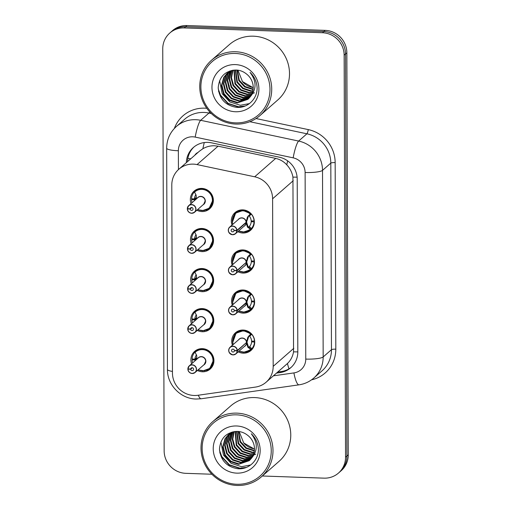 <?xml version="1.0" encoding="UTF-8"?>
<svg xmlns="http://www.w3.org/2000/svg" width="511" height="511" viewBox="0 0 511 511"><rect width="100%" height="100%" fill="white"/><g stroke="black" fill="none" stroke-linecap="round" stroke-linejoin="round"><path stroke-width="0.77" d="M232.147 265.088A11.766 11.325 48.8 0 1 235.201 252.645A11.766 11.325 48.8 0 1 242.91 249.924A11.766 11.325 48.8 0 1 253.686 257.716A11.766 11.325 48.8 0 1 250.703 270.351A11.766 11.325 48.8 0 1 242.993 273.066A11.766 11.325 48.8 0 1 237.96 271.731M232.288 305.15A11.766 11.325 48.8 0 1 235.341 292.701A11.766 11.325 48.8 0 1 243.051 289.986A11.766 11.325 48.8 0 1 253.826 297.772A11.766 11.325 48.8 0 1 250.844 310.407A11.766 11.325 48.8 0 1 243.134 313.122A11.766 11.325 48.8 0 1 238.1 311.787M232.428 345.206A11.766 11.325 48.8 0 1 235.482 332.757A11.766 11.325 48.8 0 1 243.191 330.042A11.766 11.325 48.8 0 1 253.967 337.828A11.766 11.325 48.8 0 1 250.984 350.463A11.766 11.325 48.8 0 1 243.274 353.178A11.766 11.325 48.8 0 1 238.241 351.843M232.007 225.032A11.766 11.325 48.8 0 1 235.06 212.582A11.766 11.325 48.8 0 1 242.77 209.868A11.766 11.325 48.8 0 1 253.545 217.654A11.766 11.325 48.8 0 1 250.562 230.289A11.766 11.325 48.8 0 1 242.853 233.01A11.766 11.325 48.8 0 1 237.819 231.675M191.191 243.638A11.766 11.325 48.8 0 1 194.244 231.189A11.766 11.325 48.8 0 1 201.954 228.474A11.766 11.325 48.8 0 1 212.729 236.261A11.766 11.325 48.8 0 1 209.746 248.895A11.766 11.325 48.8 0 1 202.037 251.61A11.766 11.325 48.8 0 1 197.003 250.275M191.331 283.694A11.766 11.325 48.8 0 1 194.384 271.245A11.766 11.325 48.8 0 1 202.094 268.531A11.766 11.325 48.8 0 1 212.87 276.317A11.766 11.325 48.8 0 1 209.887 288.951A11.766 11.325 48.8 0 1 202.177 291.672A11.766 11.325 48.8 0 1 197.144 290.337M191.472 323.75A11.766 11.325 48.8 0 1 194.525 311.308A11.766 11.325 48.8 0 1 202.235 308.587A11.766 11.325 48.8 0 1 213.01 316.379A11.766 11.325 48.8 0 1 210.027 329.014A11.766 11.325 48.8 0 1 202.318 331.728A11.766 11.325 48.8 0 1 197.284 330.393M191.612 363.813A11.766 11.325 48.8 0 1 194.665 351.364A11.766 11.325 48.8 0 1 202.375 348.649A11.766 11.325 48.8 0 1 213.151 356.435A11.766 11.325 48.8 0 1 210.168 369.07A11.766 11.325 48.8 0 1 202.458 371.784A11.766 11.325 48.8 0 1 197.425 370.449M191.05 203.576A11.766 11.325 48.8 0 1 194.103 191.133A11.766 11.325 48.8 0 1 201.813 188.412A11.766 11.325 48.8 0 1 212.589 196.205A11.766 11.325 48.8 0 1 209.606 208.839A11.766 11.325 48.8 0 1 201.896 211.554A11.766 11.325 48.8 0 1 196.869 210.219M266.129 382.196L287.463 363.5C290.689 360.396 292.72 356.512 293.55 351.843L292.937 177.113C292.075 172.431 290.018 168.33 286.767 164.829C283.733 161.521 280.047 159.375 275.697 158.391L218.076 146.184L214.301 145.75C210.213 145.705 206.412 146.695 202.886 148.72L199.494 151.147L178.85 169.224A22.062 21.232 -131.2 0 0 171.792 185.065L172.45 373.043A22.062 21.232 -131.2 0 0 197.866 395.284L255.417 387.095A22.062 21.232 -131.2 0 0 266.129 382.196A22.062 21.232 -131.2 0 0 273.187 366.355L272.599 198.779A22.062 21.232 -131.2 0 0 254.682 176.793L197.061 164.587A22.062 21.232 -131.2 0 0 193.311 164.127A22.062 21.232 -131.2 0 0 178.85 169.224M227.88 83.197A29.414 28.303 -131.2 0 0 229.292 85.899M239.269 96.247A29.414 28.303 -131.2 0 0 240.675 97.09M229.145 444.583A29.414 28.303 -131.2 0 0 230.55 447.291M240.528 457.639A29.414 28.303 -131.2 0 0 241.939 458.482M211.899 474.24L185.819 473.333A22.062 21.232 48.8 0 1 164.146 450.887L162.747 48.864A22.062 21.232 48.8 0 1 169.805 33.017A22.062 21.232 48.8 0 1 184.26 27.926L322.473 32.736A22.062 21.232 48.8 0 1 344.139 55.182L345.545 457.211L346.899 456.023A22.062 21.232 48.8 0 1 339.841 471.87A22.062 21.232 48.8 0 0 346.899 456.023L345.5 53.994L346.899 456.023L348.253 454.835A22.062 21.232 48.8 0 1 341.195 470.682L338.486 473.058A22.062 21.232 48.8 0 1 324.025 478.149L262.322 475.997M322.473 32.736L323.827 31.554A22.062 21.232 48.8 0 1 345.5 53.994A22.062 21.232 48.8 0 0 323.827 31.554L185.621 26.738L323.827 31.554L325.181 30.366A22.062 21.232 48.8 0 1 346.854 52.805L348.253 454.835M169.805 33.017L171.159 31.829A22.062 21.232 48.8 0 1 185.621 26.738A22.062 21.232 48.8 0 0 171.159 31.829L172.514 30.641A22.062 21.232 48.8 0 1 186.975 25.55L325.181 30.366M276.502 373.113L280.047 372.608A22.062 21.232 -131.2 0 0 290.759 367.716A22.062 21.232 -131.2 0 0 297.817 351.868L297.217 179.169A22.062 21.232 -131.2 0 0 279.3 157.184L211.592 142.844A22.062 21.232 -131.2 0 0 207.843 142.384A22.062 21.232 -131.2 0 0 193.382 147.481A22.062 21.232 -131.2 0 0 186.33 162.677M187.537 161.617A22.062 21.232 48.8 0 1 193.995 146.964M345.545 457.211A22.062 21.232 48.8 0 1 338.486 473.058M291.353 367.179A22.062 21.232 48.8 0 1 281.254 371.554L277.709 372.059M187.441 208.629L187.32 208.597A4.414 4.248 48.8 0 1 195.668 207.511A4.414 4.248 48.8 0 1 191.657 213.266A4.414 4.248 48.8 0 1 187.326 208.98L187.441 208.993A4.267 4.107 -131.2 0 0 191.625 213.151A4.267 4.107 -131.2 0 0 195.79 209.101A4.267 4.107 -131.2 0 0 191.599 204.758A4.267 4.107 -131.2 0 0 187.441 208.629L190.175 208.839L191.689 207.511M187.697 208.648L187.326 208.967C187.441 211.273 188.885 212.704 191.651 213.266L194.55 212.25L203.71 204.228A4.414 4.248 -131.2 0 0 200.785 196.569A4.414 4.248 -131.2 0 0 197.898 197.591L188.738 205.607L187.326 208.59M190.175 208.839A1.469 1.418 48.8 0 1 192.954 208.482A1.469 1.418 48.8 0 1 191.619 210.398A1.469 1.418 48.8 0 1 190.175 208.967L191.817 207.53M205.965 210.091A11.031 10.616 -131.2 0 0 209.274 208.149A11.031 10.616 -131.2 0 0 212.806 200.229A11.031 10.616 -131.2 0 0 201.966 189.006A11.031 10.616 -131.2 0 0 194.742 191.555A11.031 10.616 -131.2 0 0 194.429 191.836L194.429 191.836C200.638 185.257 213.259 191.018 212.806 200.229L209.203 208.207L203.895 210.596L198.038 209.778M195.962 194.589A8.087 7.786 -131.2 0 0 194.397 198.964L191.516 198.741A11.031 10.616 48.8 0 1 194.237 192.072L194.582 191.702M196.281 198.013L194.397 199.66A8.087 7.786 -131.2 0 0 194.493 200.568M203.71 204.221L205.122 201.059M194.397 198.964L196.237 197.355M194.397 199.66L191.523 199.686L192.513 198.817M192.085 202.675A11.031 10.616 48.8 0 1 191.523 199.686M194.435 191.842L196.147 195.355L196.339 198.798M190.175 208.967L187.441 208.993M245.254 231.994A11.031 10.616 -131.2 0 0 250.23 229.605A11.031 10.616 -131.2 0 0 250.537 229.324L247.433 227.018L246.072 222.7L246.609 222.228L246.136 222.266M236.912 230.34L236.74 230.372A4.267 4.107 -131.2 0 0 232.556 226.213A4.267 4.107 -131.2 0 0 228.391 230.263A4.267 4.107 -131.2 0 0 232.582 234.6A4.267 4.107 -131.2 0 0 236.74 230.736L236.912 230.723A4.414 4.248 48.8 0 1 228.57 231.796A4.414 4.248 48.8 0 1 232.582 226.041A4.414 4.248 48.8 0 1 236.912 230.34L246.085 222.311L247.401 217.162L250.479 213.822A11.031 10.616 -131.2 0 0 242.923 210.462A11.031 10.616 -131.2 0 0 235.699 213.004A11.031 10.616 -131.2 0 0 234.274 214.531M247.918 216.3L248.48 215.808L246.609 221.851L246.085 222.311A4.414 4.248 -131.2 0 0 238.848 219.04L229.688 227.063C227.12 230.435 228.091 232.99 232.607 234.721L235.507 233.699L244.667 225.683A4.414 4.248 -131.2 0 0 246.072 222.7L236.912 230.723M236.74 230.736L234.006 230.518A1.469 1.418 48.8 0 1 231.228 230.883A1.469 1.418 48.8 0 1 232.562 228.96A1.469 1.418 48.8 0 1 234.006 230.397L236.74 230.372M246.609 222.228L247.982 226.539L248.518 227.184L249.311 226.411L251.335 228.558A11.031 10.616 48.8 0 0 254.05 221.889L254.325 221.653M251.335 228.558L250.69 229.19L248.665 227.056M248.48 215.808L250.633 213.681L251.284 214.09A11.031 10.616 48.8 0 1 254.05 220.944L254.274 220.746M254.05 220.944L251.176 220.969A8.087 7.786 -131.2 0 0 249.272 216.096L248.627 215.68M249.311 226.411A8.087 7.786 -131.2 0 0 251.176 221.665L251.974 220.963M250.531 229.318L244.43 232.103L238.554 231.029L243.07 232.16L249.866 229.899M232.166 220.931L235.628 213.068L243.083 210.475L250.633 213.681M254.05 221.889L251.176 221.665M187.582 248.685L187.467 248.646A4.414 4.248 48.8 0 1 195.809 247.567A4.414 4.248 48.8 0 1 191.797 253.322C189.025 252.76 187.582 251.329 187.467 249.029L187.582 249.049A4.267 4.107 -131.2 0 0 191.766 253.207A4.267 4.107 -131.2 0 0 195.924 249.157A4.267 4.107 -131.2 0 0 191.734 244.82A4.267 4.107 -131.2 0 0 187.582 248.685L190.316 248.902L191.829 247.573M187.467 249.036A4.414 4.248 48.8 0 0 191.785 253.322L194.691 252.306L203.851 244.284A4.414 4.248 -131.2 0 0 200.925 236.625A4.414 4.248 -131.2 0 0 198.032 237.647L188.872 245.663L187.46 248.653M190.316 248.902A1.469 1.418 48.8 0 1 193.094 248.538A1.469 1.418 48.8 0 1 191.759 250.46A1.469 1.418 48.8 0 1 190.316 249.023L191.957 247.586M206.105 250.154A11.031 10.616 -131.2 0 0 209.414 248.212A11.031 10.616 -131.2 0 0 212.946 240.285A11.031 10.616 -131.2 0 0 202.107 229.062A11.031 10.616 -131.2 0 0 194.883 231.611A11.031 10.616 -131.2 0 0 194.57 231.892L194.57 231.892C200.778 225.313 213.4 231.081 212.946 240.285L209.344 248.269L204.03 250.652L198.179 249.834M196.103 234.645A8.087 7.786 -131.2 0 0 194.538 239.027L191.657 238.797A11.031 10.616 48.8 0 1 194.378 232.135L194.723 231.758M196.422 238.069L194.538 239.716A8.087 7.786 -131.2 0 0 194.634 240.624M203.851 244.284L205.262 241.115M194.538 239.027L196.377 237.411M194.538 239.716L191.663 239.742L192.653 238.873M192.219 242.738A11.031 10.616 48.8 0 1 191.663 239.742M194.576 231.898L196.288 235.411L196.48 238.854M187.467 249.023L187.831 248.704M190.316 249.023L187.582 249.049M191.925 293.384A4.414 4.248 48.8 0 1 187.607 289.092L187.722 289.111A4.267 4.107 -131.2 0 0 191.906 293.263A4.267 4.107 -131.2 0 0 196.064 289.213A4.267 4.107 -131.2 0 0 191.874 284.876A4.267 4.107 -131.2 0 0 187.722 288.741L190.45 288.958L191.97 287.629M191.932 293.384L194.825 292.362L203.985 284.346A4.414 4.248 -131.2 0 0 201.066 276.687A4.414 4.248 -131.2 0 0 198.172 277.703L189.013 285.726A4.414 4.248 48.8 0 1 195.949 287.629A4.414 4.248 48.8 0 1 191.938 293.384C189.159 292.816 187.722 291.385 187.601 289.085L187.971 288.76M190.45 288.958A1.469 1.418 48.8 0 1 193.235 288.6A1.469 1.418 48.8 0 1 191.893 290.516A1.469 1.418 48.8 0 1 190.456 289.085L192.091 287.648M206.246 290.21A11.031 10.616 -131.2 0 0 209.555 288.268A11.031 10.616 -131.2 0 0 213.081 280.347A11.031 10.616 -131.2 0 0 202.247 269.125A11.031 10.616 -131.2 0 0 195.017 271.667A11.031 10.616 -131.2 0 0 194.71 271.948L194.71 271.948C200.919 265.369 213.541 271.137 213.081 280.347L209.484 288.325L204.17 290.714L198.319 289.89M196.243 274.701A8.087 7.786 -131.2 0 0 194.678 279.083L191.797 278.853A11.031 10.616 48.8 0 1 194.519 272.191L194.863 271.82M196.556 278.131L194.678 279.779A8.087 7.786 -131.2 0 0 194.774 280.68M203.991 284.34L205.403 281.171M194.678 279.083L196.518 277.467M194.678 279.779L191.804 279.804L192.794 278.936M192.36 282.794A11.031 10.616 48.8 0 1 191.804 279.804M194.717 271.954L196.428 275.467L196.614 278.91M190.456 289.085L187.722 289.111M187.722 288.741L187.607 288.702A4.414 4.248 48.8 0 1 189.013 285.726L187.601 288.709M187.856 328.803L187.748 328.765A4.414 4.248 48.8 0 1 196.083 327.685A4.414 4.248 48.8 0 1 192.079 333.44A4.414 4.248 48.8 0 1 187.748 329.154L187.863 329.167A4.267 4.107 -131.2 0 0 192.047 333.319A4.267 4.107 -131.2 0 0 196.205 329.276A4.267 4.107 -131.2 0 0 192.015 324.932A4.267 4.107 -131.2 0 0 187.856 328.803L190.59 329.014L192.11 327.685M187.741 329.148C187.863 331.447 189.3 332.878 192.072 333.44L194.966 332.425L204.125 324.402A4.414 4.248 -131.2 0 0 201.206 316.743A4.414 4.248 -131.2 0 0 198.313 317.759L189.153 325.782L187.741 328.765M190.59 329.014A1.469 1.418 48.8 0 1 193.375 328.656A1.469 1.418 48.8 0 1 192.034 330.572A1.469 1.418 48.8 0 1 190.59 329.141L192.232 327.704M206.387 330.266A11.031 10.616 -131.2 0 0 209.695 328.324A11.031 10.616 -131.2 0 0 213.221 320.403A11.031 10.616 -131.2 0 0 202.388 309.181A11.031 10.616 -131.2 0 0 195.157 311.729A11.031 10.616 -131.2 0 0 194.851 312.01L194.857 312.017C201.059 305.431 213.681 311.193 213.221 320.403L209.625 328.381L204.311 330.77L198.46 329.953M196.384 314.763A8.087 7.786 -131.2 0 0 194.819 319.139L191.938 318.915A11.031 10.616 48.8 0 1 194.659 312.247L195.004 311.876M196.697 318.187L194.819 319.835A8.087 7.786 -131.2 0 0 194.915 320.742M204.132 324.396L205.537 321.234M194.819 319.139L196.658 317.529M194.819 319.835L191.944 319.86L192.934 318.992M192.5 322.85A11.031 10.616 48.8 0 1 191.944 319.86M194.857 312.017L196.569 315.53L196.754 318.966M187.748 329.141L188.112 328.822M190.59 329.141L187.863 329.167M187.997 368.859L187.882 368.827A4.414 4.248 48.8 0 1 196.224 367.741A4.414 4.248 48.8 0 1 195.106 372.481L192.213 373.503A4.414 4.248 48.8 0 1 187.888 369.21L188.003 369.223A4.267 4.107 -131.2 0 0 192.187 373.381A4.267 4.107 -131.2 0 0 196.345 369.332A4.267 4.107 -131.2 0 0 192.155 364.995A4.267 4.107 -131.2 0 0 187.997 368.859L190.731 369.076L192.251 367.748M192.219 373.496A4.414 4.248 48.8 0 0 195.106 372.481L204.266 364.458A4.414 4.248 -131.2 0 0 201.347 356.799A4.414 4.248 -131.2 0 0 198.453 357.821L189.294 365.838L187.888 368.821M190.731 369.076A1.469 1.418 48.8 0 1 193.516 368.712A1.469 1.418 48.8 0 1 192.174 370.635A1.469 1.418 48.8 0 1 190.731 369.198L192.372 367.76M206.521 370.328A11.031 10.616 -131.2 0 0 209.836 368.386A11.031 10.616 -131.2 0 0 213.362 360.459A11.031 10.616 -131.2 0 0 202.528 349.237A11.031 10.616 -131.2 0 0 195.298 351.785A11.031 10.616 -131.2 0 0 194.991 352.066L194.998 352.073C201.2 345.487 213.822 351.255 213.362 360.459L209.759 368.444L204.451 370.826L198.6 370.009M196.524 354.819A8.087 7.786 -131.2 0 0 194.953 359.201L192.079 358.971A11.031 10.616 48.8 0 1 194.793 352.309L195.145 351.932M196.837 358.243L194.959 359.891A8.087 7.786 -131.2 0 0 195.055 360.798M204.272 364.458L205.678 361.29M194.953 359.201L196.799 357.585M194.959 359.891L192.085 359.916L193.075 359.048M192.641 362.912A11.031 10.616 48.8 0 1 192.085 359.916M194.998 352.073L196.709 355.586L196.895 359.029M192.213 373.503C189.44 372.934 187.997 371.503 187.882 369.204L188.252 368.878M190.731 369.198L188.003 369.223M245.395 272.05A11.031 10.616 -131.2 0 0 250.371 269.661A11.031 10.616 -131.2 0 0 250.677 269.38L247.573 267.081L246.225 262.75L246.749 262.29L246.276 262.322M237.053 270.402L236.88 270.428A4.267 4.107 -131.2 0 0 232.69 266.269A4.267 4.107 -131.2 0 0 228.532 270.319A4.267 4.107 -131.2 0 0 232.722 274.656A4.267 4.107 -131.2 0 0 236.88 270.792L237.053 270.779A4.414 4.248 48.8 0 1 228.711 271.858A4.414 4.248 48.8 0 1 232.722 266.103A4.414 4.248 48.8 0 1 237.053 270.402L246.225 262.367L247.541 257.225L250.62 253.878A11.031 10.616 -131.2 0 0 243.064 250.518A11.031 10.616 -131.2 0 0 235.833 253.066A11.031 10.616 -131.2 0 0 234.415 254.587M246.213 262.379A4.414 4.248 -131.2 0 0 238.988 259.096L229.829 267.119C227.261 270.491 228.232 273.046 232.748 274.777L235.641 273.762L244.807 265.739A4.414 4.248 -131.2 0 0 246.213 262.756L246.225 262.75M237.053 270.779L245.663 262.858M236.88 270.792L234.147 270.581A1.469 1.418 48.8 0 1 231.368 270.939A1.469 1.418 48.8 0 1 232.703 269.022A1.469 1.418 48.8 0 1 234.147 270.453L236.88 270.428M246.749 262.29L248.116 266.601L248.659 267.24L249.451 266.467L251.476 268.614A11.031 10.616 48.8 0 0 254.191 261.951L254.465 261.709M251.476 268.614L250.831 269.252L248.806 267.112M248.059 256.356L250.773 253.737L251.425 254.146A11.031 10.616 48.8 0 1 254.191 261L254.414 260.808M254.191 261L251.316 261.025A8.087 7.786 -131.2 0 0 249.413 256.152L248.768 255.736M249.451 266.467A8.087 7.786 -131.2 0 0 251.316 261.721L252.115 261.019M250.671 269.374L244.571 272.159L238.694 271.092M232.307 260.987L235.769 253.13L243.223 250.531L250.773 253.737M254.191 261.951L251.316 261.721M248.621 255.87L246.749 261.907L246.225 262.367M245.536 312.106A11.031 10.616 -131.2 0 0 250.511 309.723A11.031 10.616 -131.2 0 0 250.818 309.442L247.714 307.137L246.366 302.806L246.89 302.346L246.417 302.378M237.193 310.458L237.015 310.484A4.267 4.107 -131.2 0 0 232.831 306.332A4.267 4.107 -131.2 0 0 228.673 310.375A4.267 4.107 -131.2 0 0 232.863 314.719A4.267 4.107 -131.2 0 0 237.021 310.854L237.193 310.835A4.414 4.248 48.8 0 1 228.851 311.914A4.414 4.248 48.8 0 1 232.863 306.159A4.414 4.248 48.8 0 1 237.193 310.458L246.366 302.429L247.675 297.281L250.76 293.927A11.031 10.616 -131.2 0 0 243.204 290.574A11.031 10.616 -131.2 0 0 235.973 293.122A11.031 10.616 -131.2 0 0 234.555 294.649M246.353 302.435A4.414 4.248 -131.2 0 0 239.129 299.159L229.969 307.175C227.401 310.554 228.372 313.102 232.888 314.84L235.782 313.818L244.941 305.795A4.414 4.248 -131.2 0 0 246.353 302.819L246.366 302.806M237.193 310.835L246.353 302.819M237.021 310.854L234.287 310.637A1.469 1.418 48.8 0 1 231.509 310.995A1.469 1.418 48.8 0 1 232.844 309.078A1.469 1.418 48.8 0 1 234.287 310.509L237.015 310.484M246.89 302.346L248.257 306.657L248.8 307.303L249.592 306.523L251.616 308.67A11.031 10.616 48.8 0 0 254.331 302.007L254.606 301.765M251.616 308.67L250.965 309.308L248.946 307.168M238.835 311.148L244.712 312.215L250.965 309.308M248.199 296.412L250.914 293.799L251.565 294.202A11.031 10.616 48.8 0 1 254.331 301.062L254.555 300.864M254.331 301.062L251.45 301.088A8.087 7.786 -131.2 0 0 249.553 296.208L248.908 295.792M249.592 306.523A8.087 7.786 -131.2 0 0 251.457 301.777L252.255 301.081M232.448 301.043L235.91 293.186L243.364 290.587L250.754 293.934M254.331 302.007L251.457 301.777M246.347 302.812L246.347 302.812A4.407 4.241 48.7 0 1 246.347 302.819L245.804 302.914M246.366 302.429L246.89 301.969L248.755 295.933M245.676 352.162A11.031 10.616 -131.2 0 0 250.652 349.78A11.031 10.616 -131.2 0 0 250.958 349.498L247.854 347.193L246.506 342.862L247.03 342.402L246.558 342.44M237.334 350.514L237.155 350.546A4.267 4.107 -131.2 0 0 232.971 346.388A4.267 4.107 -131.2 0 0 228.813 350.437A4.267 4.107 -131.2 0 0 233.003 354.775A4.267 4.107 -131.2 0 0 237.161 350.91L237.334 350.897A4.414 4.248 48.8 0 1 228.992 351.97A4.414 4.248 48.8 0 1 233.003 346.215A4.414 4.248 48.8 0 1 237.334 350.514L246.506 342.485L247.816 337.337L250.895 333.99A11.031 10.616 -131.2 0 0 243.345 330.636A11.031 10.616 -131.2 0 0 236.114 333.178A11.031 10.616 -131.2 0 0 234.696 334.705M248.34 336.474L248.902 335.983L247.03 342.025L246.506 342.485A4.414 4.248 -131.2 0 0 239.269 339.215L230.11 347.237C227.536 350.61 228.513 353.165 233.029 354.896L235.922 353.874L245.082 345.858A4.414 4.248 -131.2 0 0 246.494 342.875L246.506 342.862M237.334 350.897L245.944 342.977M237.161 350.91L234.428 350.693A1.469 1.418 48.8 0 1 231.643 351.057A1.469 1.418 48.8 0 1 232.984 349.134A1.469 1.418 48.8 0 1 234.428 350.565L237.155 350.546M247.03 342.402L248.397 346.714L248.94 347.359L249.726 346.586L251.757 348.732A11.031 10.616 48.8 0 0 254.472 342.063L254.746 341.827M251.757 348.732L251.105 349.364L249.087 347.231M250.288 350.073L243.492 352.335L238.956 351.223L244.852 352.271L251.105 349.364M248.902 335.983L251.054 333.855L251.706 334.264A11.031 10.616 48.8 0 1 254.472 341.118L254.695 340.92M254.472 341.118L251.591 341.144A8.087 7.786 -131.2 0 0 249.694 336.27L249.049 335.855M249.726 346.586A8.087 7.786 -131.2 0 0 251.597 341.84L252.396 341.137M232.588 341.105L236.044 333.242L243.504 330.649L251.054 333.855M254.472 342.063L251.597 341.84M235.865 124.058A36.773 35.38 48.8 0 1 202.19 99.722A36.773 35.38 48.8 0 1 211.516 60.241A36.773 35.38 48.8 0 1 235.609 51.752A36.773 35.38 48.8 0 1 269.278 76.094A36.773 35.38 48.8 0 1 259.958 115.575A36.773 35.38 48.8 0 1 235.865 124.058M211.516 60.241L229.292 44.674A36.773 35.38 48.8 0 1 253.386 36.185A36.773 35.38 48.8 0 1 287.061 60.528A36.773 35.38 48.8 0 1 277.735 100.009L259.958 115.575M235.558 122.876A35.304 33.969 48.8 0 1 200.88 86.966A35.304 33.969 48.8 0 1 235.316 53.463A35.304 33.969 48.8 0 1 269.987 89.374A35.304 33.969 48.8 0 1 235.558 122.876M228.264 72.46L226.143 75.277L223.831 83.517L225.881 91.903L231.7 98.233L239.685 100.846L249.1 98.189M228.002 72.645L225.664 75.698L223.352 83.932L225.402 92.325L231.221 98.655L239.205 101.267L248.883 98.419M229.337 71.751L228.059 73.603L225.747 81.837L227.797 90.23L233.61 96.56L241.594 99.172L249.93 97.205M229.062 71.923L227.58 74.025L225.268 82.258L227.318 90.645L233.137 96.975L241.122 99.588L249.726 97.454M230.48 71.125L227.657 80.163L229.707 88.55L235.526 94.88L243.511 97.499L250.69 96.125M230.186 71.278L229.49 72.345L227.178 80.585L229.228 88.971L235.047 95.302L243.032 97.914L250.505 96.407M231.694 70.582L229.573 78.694L231.624 86.876L237.436 93.206L245.427 95.819L251.374 94.95M231.381 70.71L229.094 78.93L231.144 87.298L236.963 93.628L244.948 96.24L251.214 95.257M232.965 70.179L231.496 77.781L233.533 85.203L239.352 91.533L247.337 94.145L251.974 93.679M252.9 93.411L253.264 93.283M253.584 93.168L254.504 92.778M232.658 70.231L231.01 77.985L233.054 85.618L238.873 91.948L246.858 94.567L251.834 94.011M234.274 70.039L235.45 83.529L241.269 89.859L249.253 92.472L252.479 92.299M233.929 70.064L234.971 83.945L240.79 90.275L248.774 92.887L252.364 92.657M235.724 70.001L237.36 81.849L243.179 88.179L251.163 90.792L252.875 90.786M235.347 70.001L236.88 82.271L242.699 88.601L250.684 91.214L252.785 91.182M237.334 70.103L239.276 80.176L245.095 86.506L253.13 89.125M236.919 70.058L238.797 80.597L244.616 86.927L253.079 89.553M231.477 70.461L227.012 73.45L223.754 77.372L221.442 85.612L223.492 93.998L229.305 100.328L237.289 102.941L247.963 99.3L250.288 96.713C256.694 89.195 256.605 81.083 250.02 72.383C254.369 76.561 256.733 81.619 257.103 87.56C257.57 98.795 247.484 108.594 236.286 107.304C225.377 105.432 219.353 98.91 218.21 87.732C219.238 76.375 225.428 70.48 236.765 70.045C240.215 70.326 243.332 71.546 246.117 73.705A16.627 15.994 48.8 0 1 250.288 96.713M227.254 73.239L224.233 76.957L221.921 85.19L223.971 93.577L229.784 99.907L237.768 102.519L248.199 99.089M232.69 70.218L227.012 73.45M229.171 71.566L228.481 72.23M230.084 70.85L228.225 72.421M229.918 70.972L229.267 71.674M253.213 87.502A16.627 15.994 48.8 0 1 242.463 81.568L253.213 87.745M235.354 64.597A23.979 23.072 48.8 0 1 258.905 88.991A23.979 23.072 48.8 0 1 235.52 111.749A23.979 23.072 48.8 0 1 211.963 87.355A23.979 23.072 48.8 0 1 235.354 64.597M242.463 81.568L237.922 70.173M219.621 80.591L222.202 93.717L229.841 101.925L240.298 105.292L249.451 103.586M218.542 91.239L220.292 95.391L227.925 103.605L238.388 106.971L243.677 106.531M218.248 88.927L220.528 95.18L228.162 103.394L238.624 106.761L245.146 106.007M237.123 485.45A36.773 35.38 48.8 0 1 203.455 461.114A36.773 35.38 48.8 0 1 212.774 421.632A36.773 35.38 48.8 0 1 236.874 413.144A36.773 35.38 48.8 0 1 270.543 437.48A36.773 35.38 48.8 0 1 261.223 476.961A36.773 35.38 48.8 0 1 237.123 485.45M212.774 421.632L230.55 406.066A36.773 35.38 48.8 0 1 254.65 397.577A36.773 35.38 48.8 0 1 288.319 421.914A36.773 35.38 48.8 0 1 279 461.395L261.223 476.961M236.817 484.268A35.304 33.969 48.8 0 1 202.145 448.358A35.304 33.969 48.8 0 1 236.574 414.855A35.304 33.969 48.8 0 1 271.245 450.766A35.304 33.969 48.8 0 1 236.817 484.268M229.522 433.845L227.408 436.669L225.095 444.902L227.146 453.295L232.959 459.625L240.943 462.238L250.358 459.581M229.267 434.037L226.929 437.084L224.616 445.324L226.667 453.711L232.479 460.041L240.464 462.653L250.141 459.811M230.595 433.143L229.318 434.995L227.005 443.229L229.056 451.615L234.875 457.945L242.859 460.558L251.188 458.591M230.32 433.309L228.839 435.41L226.526 443.65L228.577 452.037L234.396 458.367L242.38 460.979L250.99 458.846M231.739 432.517L228.922 441.555L230.972 449.942L236.785 456.272L244.769 458.884L251.949 457.517M231.445 432.664L230.755 433.737L228.443 441.97L230.493 450.363L236.312 456.693L244.296 459.306L251.763 457.792M232.959 431.974L230.831 440.086L232.882 448.268L238.701 454.598L246.685 457.211L252.638 456.342M232.646 432.102L230.352 440.322L232.403 448.684L238.222 455.014L246.206 457.626L252.472 456.642M234.223 431.565L232.761 439.166L234.798 446.595L240.617 452.925L248.602 455.537L253.239 455.071M254.165 454.796L254.523 454.675M254.842 454.56L255.768 454.17M233.917 431.623L232.275 439.377L234.319 447.01L240.138 453.34L248.122 455.953L253.098 455.397M235.533 431.431L236.708 444.915L242.527 451.245L250.511 453.857L253.743 453.685M235.194 431.456L236.229 445.337L242.048 451.667L250.032 454.279L253.628 454.043M236.989 431.393L238.624 443.241L244.443 449.571L252.428 452.184L254.133 452.178M236.612 431.386L238.145 443.663L243.964 449.993L251.949 452.605L254.05 452.567M238.599 431.488L240.534 441.568L246.353 447.898L254.395 450.51M238.177 431.45L240.055 441.983L245.874 448.313L254.344 450.945M232.735 431.852L228.276 434.835L225.012 438.764L222.7 446.997L224.751 455.384L230.57 461.714L238.554 464.333L249.221 460.692L251.553 458.099C257.953 450.581 257.863 442.475 251.284 433.775C255.634 437.946 257.991 443.005 258.362 448.952C258.828 460.181 248.748 469.986 237.551 468.696C226.641 466.824 220.611 460.302 219.468 449.124C220.503 437.761 226.686 431.865 238.024 431.437C241.473 431.718 244.59 432.938 247.375 435.097A16.627 15.994 48.8 0 1 251.553 458.099M228.519 434.631L225.492 438.342L223.179 446.582L225.23 454.969L231.049 461.299L239.033 463.911L249.457 460.481M233.955 431.61L228.276 434.835M230.429 432.951L229.746 433.615M231.342 432.242L229.49 433.813M231.176 432.363L230.531 433.066M254.478 448.894A16.627 15.994 48.8 0 1 243.721 442.954L254.472 449.131M236.612 425.982A23.979 23.072 48.8 0 1 260.169 450.376A23.979 23.072 48.8 0 1 236.778 473.135A23.979 23.072 48.8 0 1 213.228 448.741A23.979 23.072 48.8 0 1 236.612 425.982M243.721 442.954L239.18 431.565M220.88 441.983L223.467 455.103L231.1 463.317L241.562 466.684L250.709 464.972M219.807 452.631L221.55 456.783L229.184 464.991L239.646 468.357L244.935 467.916M219.506 450.319L221.793 456.572L229.426 464.786L239.889 468.146L246.404 467.399M218.076 146.184L197.061 164.587M190.833 158.729A22.062 4.031 179.8 0 1 187.844 158.499M197.993 152.463A7.352 7.077 -131.2 0 0 194.832 155.229M297.115 177.145A22.062 4.031 179.8 0 1 292.937 177.113M286.767 164.829A22.062 3.692 -78 0 1 287.674 160.882M297.817 351.875A22.062 4.031 179.8 0 1 293.55 351.843M202.886 148.72A22.062 3.692 -78 0 1 204.279 142.556M288.964 368.84A22.062 5.091 -98.1 0 1 287.463 363.5M275.697 158.391L254.682 176.793M293.25 180.696L272.599 198.779M293.838 348.272L273.187 366.355M186.975 25.55L184.26 27.926M346.854 52.805L344.139 55.182M273.398 375.834L293.914 372.915A14.71 14.155 -131.2 0 0 305.763 359.086L305.112 172.507A14.71 14.155 -131.2 0 0 293.167 157.848L195.208 137.101A14.71 14.155 -131.2 0 0 192.704 136.795A14.71 14.155 -131.2 0 0 178.358 150.751L178.428 169.601M176.391 126.485A29.414 28.303 48.8 0 1 195.668 119.695A29.414 28.303 48.8 0 1 200.67 120.309L208.954 113.052A29.414 28.303 -131.2 0 0 203.953 112.439A29.414 28.303 -131.2 0 0 184.675 119.229L176.391 126.485C170.029 132.279 166.784 139.509 166.663 148.164A14.71 2.683 -0.2 0 0 178.358 150.751M166.663 148.164L167.436 369.427C167.129 384.821 180.696 398.861 196.083 399.034L201.168 398.765A14.71 3.392 -98.1 0 1 198.332 395.22M174.353 128.459A33.094 31.842 48.8 0 1 204.694 108.166A33.094 31.842 48.8 0 1 206.808 108.306M256.037 118.539L308.28 129.602A33.094 31.842 48.8 0 1 335.159 162.581L335.81 349.16A33.094 31.842 48.8 0 1 311.531 379.839M195.208 137.101A14.71 2.459 -78 0 1 200.67 120.309L298.628 141.055L306.913 133.799L249.828 121.707M293.167 157.848A14.71 2.459 -78 0 1 298.628 141.055A29.414 28.303 48.8 0 1 322.518 170.367L330.809 163.111A29.414 28.303 -131.2 0 0 306.913 133.799A3.679 0.613 102 0 0 308.28 129.602M211.35 113.557L208.954 113.052A3.679 0.613 102 0 0 209.599 111.756M305.112 172.507A14.71 2.683 -0.2 0 0 322.518 170.367L323.169 356.946L331.46 349.696L330.809 163.111A3.679 0.671 179.8 0 1 335.159 162.581M305.763 359.086A14.71 2.683 -0.2 0 0 323.169 356.946A29.414 28.303 48.8 0 1 313.76 378.076L322.045 370.826A29.414 28.303 -131.2 0 0 331.46 349.696A3.679 0.671 179.8 0 1 335.81 349.16M201.168 398.765L298.999 384.834A14.71 3.392 -98.1 0 1 293.914 372.915M167.436 369.427A14.71 2.683 -0.2 0 0 172.443 371.427M281.254 371.554L280.047 372.608M197.163 198.223A4.548 4.375 48.9 0 1 204.157 197.981A4.548 4.375 48.9 0 1 202.969 204.873M194.512 192.136A10.757 10.348 48.9 0 1 208.392 191.887A10.757 10.348 48.9 0 1 210.934 205.716A10.757 10.348 48.9 0 1 197.7 209.491M194.876 192.749L194.237 192.072M246.219 223.128A4.548 4.375 48.7 0 1 243.932 226.322M238.113 219.692A4.548 4.375 48.7 0 1 246.213 221.8M246.072 222.7L245.523 222.802M250.23 229.222A10.757 10.348 48.7 0 1 238.65 230.946M232.837 224.31A10.757 10.348 48.7 0 1 237.27 212.225A10.757 10.348 48.7 0 1 250.179 214.103M247.401 217.162L247.944 216.683M251.284 214.09L249.272 216.096M247.963 227.676L248.518 227.184M247.433 227.018L247.982 226.539M197.303 238.286A4.548 4.375 48.9 0 1 204.298 238.037A4.548 4.375 48.9 0 1 203.11 244.929M194.653 232.198A10.757 10.348 48.9 0 1 208.533 231.943A10.757 10.348 48.9 0 1 211.075 245.772A10.757 10.348 48.9 0 1 197.84 249.547M195.017 232.805L194.378 232.135M197.444 278.342A4.548 4.375 48.9 0 1 204.438 278.093A4.548 4.375 48.9 0 1 203.25 284.991M194.787 272.254A10.757 10.348 48.9 0 1 208.673 272.005A10.757 10.348 48.9 0 1 211.215 285.834A10.757 10.348 48.9 0 1 197.981 289.603M195.157 272.868L194.519 272.191M197.585 318.398A4.548 4.375 48.9 0 1 204.579 318.155A4.548 4.375 48.9 0 1 203.391 325.047M194.927 312.31A10.757 10.348 48.9 0 1 208.814 312.061A10.757 10.348 48.9 0 1 211.356 325.89A10.757 10.348 48.9 0 1 198.121 329.659M195.291 312.924L194.659 312.247M197.725 358.46A4.548 4.375 48.9 0 1 204.719 358.211A4.548 4.375 48.9 0 1 203.531 365.103M195.068 352.373A10.757 10.348 48.9 0 1 208.954 352.117A10.757 10.348 48.9 0 1 211.497 365.946A10.757 10.348 48.9 0 1 198.262 369.721M195.432 352.98L194.793 352.309M246.359 263.184A4.548 4.375 48.7 0 1 244.073 266.378M238.247 259.748A4.548 4.375 48.7 0 1 246.353 261.856M250.371 269.278A10.757 10.348 48.7 0 1 238.79 271.002M232.978 264.366A10.757 10.348 48.7 0 1 237.411 252.281A10.757 10.348 48.7 0 1 250.313 254.165M247.541 257.225L248.084 256.746M251.425 254.146L249.413 256.152M248.103 267.732L248.659 267.24M247.573 267.081L248.116 266.601M246.5 303.24A4.548 4.375 48.7 0 1 244.213 306.434M238.388 299.804A4.548 4.375 48.7 0 1 246.494 301.912M250.511 309.334A10.757 10.348 48.7 0 1 238.931 311.058M233.118 304.422A10.757 10.348 48.7 0 1 237.551 292.343A10.757 10.348 48.7 0 1 250.454 294.221M247.675 297.281L248.225 296.802M251.565 294.202L249.553 296.208M248.237 307.788L248.8 307.303M247.714 307.137L248.257 306.657M246.641 343.303A4.548 4.375 48.7 0 1 244.354 346.496M238.528 339.866A4.548 4.375 48.7 0 1 246.634 341.968M250.652 349.396A10.757 10.348 48.7 0 1 239.071 351.121M233.252 344.484A10.757 10.348 48.7 0 1 237.692 332.399A10.757 10.348 48.7 0 1 250.594 334.277M247.816 337.337L248.365 336.858M251.706 334.264L249.694 336.27M248.378 347.85L248.94 347.359M247.854 347.193L248.397 346.714M298.999 384.834C304.582 384.01 309.5 381.755 313.76 378.076M209.274 208.149L212.084 205.69M194.742 191.555L197.553 189.089M197.585 209.593L202.235 210.711L209.203 208.213M235.699 213.004L238.509 210.545M250.23 229.605L253.041 227.14M232.716 224.412L232.269 222.528L235.628 213.068M209.414 248.212L212.225 245.746M194.883 231.611L197.693 229.145M197.725 249.649L202.375 250.767L209.344 248.269M209.555 288.268L212.365 285.802M195.017 271.667L197.834 269.208M197.859 289.705L202.516 290.823L209.484 288.325M209.695 328.324L212.506 325.865M195.157 311.729L197.974 309.264M198 329.767L202.656 330.885L209.625 328.381M209.836 368.386L212.646 365.921M195.298 351.785L198.115 349.32M198.14 369.823L202.797 370.941L209.766 368.444M235.833 253.066L238.65 250.601M250.371 269.661L253.181 267.202M250.007 269.955L243.21 272.216L238.675 271.105M232.856 264.468L232.409 262.584L235.769 253.13M235.973 293.122L238.79 290.657M250.511 309.723L253.322 307.258M250.147 310.011L243.351 312.278L238.816 311.167M232.997 304.524L232.55 302.64L235.903 293.186M236.114 333.178L238.931 330.719M250.652 349.78L253.462 347.314M233.137 344.586L232.69 342.702L236.044 333.242"/></g></svg>
